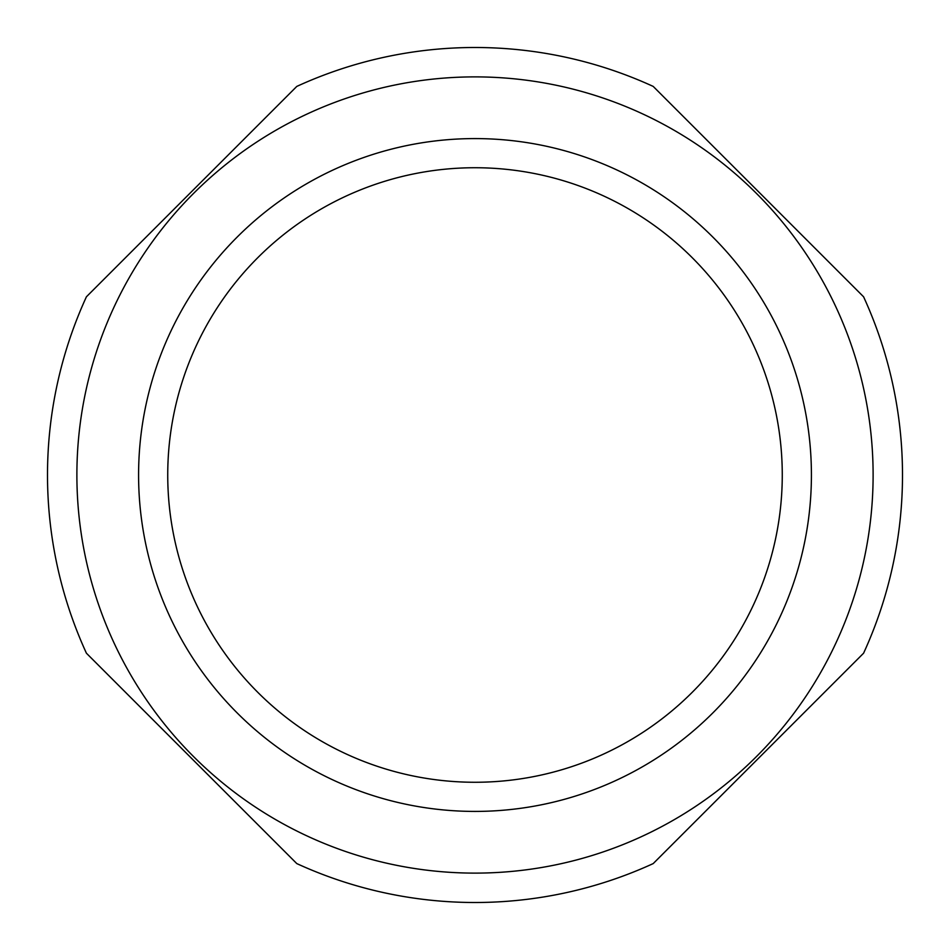 <?xml version="1.0" encoding="UTF-8"?>
<svg xmlns="http://www.w3.org/2000/svg" width="950" height="950" viewBox="0 0 950 950"><rect width="100%" height="100%" fill="white"/><g stroke="black" fill="none" stroke-linecap="round" stroke-linejoin="round"><path stroke-width="1.43" d="M237.12 237.12A336.407 336.407 0 0 0 237.12 712.88A336.407 336.407 0 0 0 712.88 712.88A336.407 336.407 0 0 0 712.88 237.12A336.407 336.407 0 0 0 237.12 237.12M193.491 193.491A398.109 398.109 0 0 0 193.491 756.509A398.109 398.109 0 0 0 756.509 756.509A398.109 398.109 0 0 0 756.509 193.491A398.109 398.109 0 0 0 193.491 193.491M653.208 863.586L863.586 653.208A427.5 427.5 0 0 0 863.586 296.792L653.208 86.414A427.5 427.5 0 0 0 296.792 86.414L86.414 296.792A427.5 427.5 0 0 0 86.414 653.208L296.792 863.586A427.5 427.5 0 0 0 653.208 863.586M475 782.266A307.266 307.266 0 0 1 167.734 475A307.266 307.266 0 0 1 475 167.734A307.266 307.266 0 0 1 782.266 475A307.266 307.266 0 0 1 475 782.266A307.266 307.266 0 0 1 167.734 475A307.266 307.266 0 0 1 475 167.734A307.266 307.266 0 0 1 782.266 475A307.266 307.266 0 0 1 475 782.266"/></g></svg>
